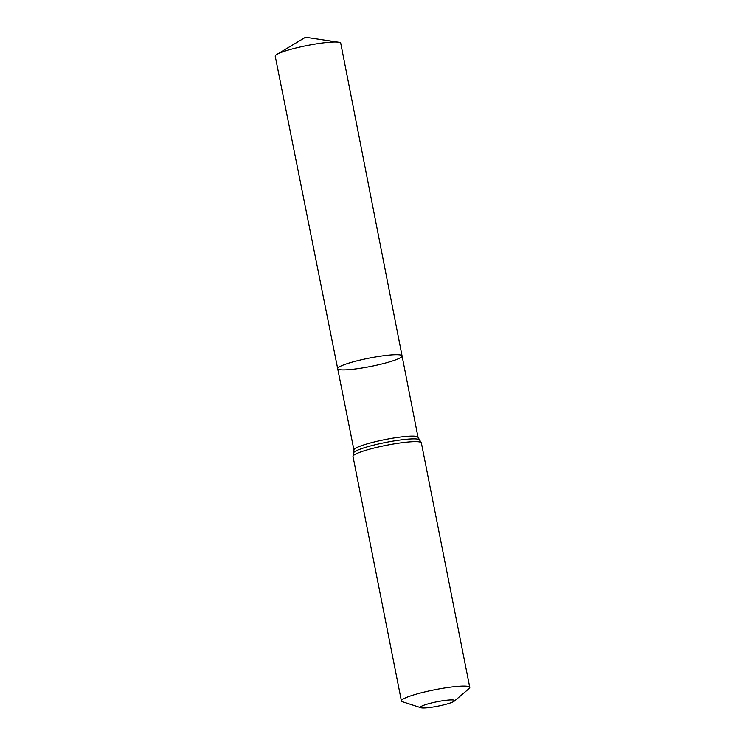 <?xml version="1.0" encoding="UTF-8"?>
<svg xmlns="http://www.w3.org/2000/svg" width="745" height="745" viewBox="0 0 745 745"><rect width="100%" height="100%" fill="white"/><g stroke="black" fill="none" stroke-linecap="round" stroke-linejoin="round"><path stroke-width="1.12" d="M402.067 355.924A32.817 4.228 168.8 0 0 369.054 358.149A32.817 4.228 168.8 0 0 337.681 368.673A32.817 4.228 168.8 0 0 363.299 367.797A32.817 4.228 168.8 0 0 399.05 358.447A32.817 4.228 168.8 0 0 402.067 355.924A32.817 4.228 168.8 0 0 369.054 358.149A32.817 4.228 168.8 0 0 337.681 368.673L275.222 56.22A33.395 4.302 168.8 0 1 276.87 54.413A33.395 4.302 168.8 0 1 278.295 53.649A33.395 4.302 168.8 0 1 309.082 45.138A33.395 4.302 168.8 0 1 338.537 42.204A33.395 4.302 168.8 0 1 340.744 43.247L418.038 437.334A32.668 4.209 -11.2 0 0 385.174 439.55A32.668 4.209 -11.2 0 0 353.94 450.017L337.681 368.673M453.016 701.911A17.424 2.244 -11.2 0 1 435.946 706.539A17.424 2.244 -11.2 0 1 420.972 707.75A17.424 2.244 -11.2 0 1 437.091 701.753A17.424 2.244 -11.2 0 1 454.282 701.157A17.424 2.244 -11.2 0 1 453.016 701.911M420.972 707.75L402.477 701.753A34.847 4.489 -11.2 0 1 401.406 700.943A34.847 4.489 -11.2 0 1 434.717 689.768A34.847 4.489 -11.2 0 1 469.778 687.402A34.847 4.489 -11.2 0 1 469.099 688.566L454.282 701.157M401.406 700.943L353 456.471A34.847 4.489 -11.2 0 1 386.31 445.305A34.847 4.489 -11.2 0 1 421.372 442.94L418.038 437.334M353 456.471L353.568 452.774A33.758 4.349 -11.2 0 1 385.742 442.428A33.758 4.349 -11.2 0 1 419.435 439.727M469.778 687.402L421.372 442.94M353.568 452.774L353.94 450.017M338.537 42.204L305.515 37.25L276.87 54.413"/></g></svg>
